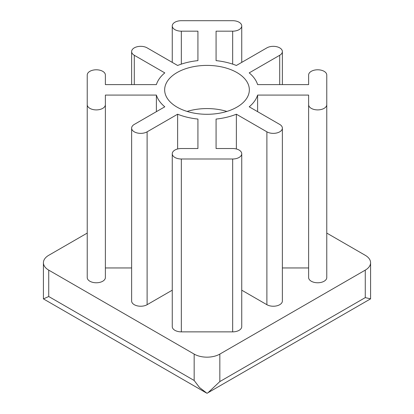 <?xml version="1.0" encoding="UTF-8"?>
<svg xmlns="http://www.w3.org/2000/svg" width="414" height="414" viewBox="0 0 414 414"><rect width="100%" height="100%" fill="white"/><g stroke="black" fill="none" stroke-linecap="round" stroke-linejoin="round"><path stroke-width="0.62" d="M207.973 392.767L219.834 381.573L365.267 297.609L370.582 298.851L206.995 393.3L199.45 387.452L194.166 380.482L48.733 296.517L43.439 298.898L206.12 392.819M87.23 233.082L48.733 255.309A18.149 10.479 0 0 0 43.418 262.719A18.149 10.479 0 0 0 48.733 270.13L194.166 354.094A18.149 10.479 0 0 0 219.834 354.094L365.267 270.13A18.149 10.479 0 0 0 370.582 262.719A18.149 10.479 0 0 0 365.267 255.309L326.77 233.082M43.418 298.856L43.418 262.719M370.582 298.856L370.582 262.719M177.057 107.133A42.342 24.447 0 0 0 223.203 112.432A42.342 24.447 0 0 0 249.342 89.848A42.342 24.447 0 0 0 207 65.402A42.342 24.447 0 0 0 164.658 89.848A42.342 24.447 0 0 0 177.057 107.133M216.072 31.179L232.663 31.179A9.072 5.237 0 0 0 241.74 25.937A9.072 5.237 0 0 0 232.663 20.7L181.337 20.7A9.072 5.237 0 0 0 172.26 25.937A9.072 5.237 0 0 0 181.337 31.179L197.928 31.179L197.928 60.625A51.419 29.684 0 0 0 177.627 65.479L147.115 47.864A9.072 5.237 0 0 0 137.225 46.73A9.072 5.237 0 0 0 131.626 51.569A9.072 5.237 0 0 0 134.286 55.274L164.798 72.89A51.419 29.684 0 0 0 156.388 84.611L105.379 84.611L105.379 75.032A9.072 5.237 0 0 0 96.307 69.79A9.072 5.237 0 0 0 87.23 75.032L87.23 104.664A9.072 5.237 0 0 0 96.307 109.901A9.072 5.237 0 0 0 105.379 104.664L105.379 95.085L156.388 95.085A51.419 29.684 0 0 0 164.798 106.807L134.286 124.423A9.072 5.237 0 0 0 131.626 128.128A9.072 5.237 0 0 0 137.225 132.966A9.072 5.237 0 0 0 147.115 131.828L177.627 114.212A51.419 29.684 0 0 0 197.928 119.066L197.928 148.517L181.337 148.517A9.072 5.237 0 0 0 172.26 153.754A9.072 5.237 0 0 0 181.337 158.997L232.663 158.997A9.072 5.237 0 0 0 241.74 153.754A9.072 5.237 0 0 0 232.663 148.517L216.072 148.517L216.072 119.066A51.419 29.684 0 0 0 236.373 114.212L266.885 131.828A9.072 5.237 0 0 0 276.775 132.966A9.072 5.237 0 0 0 282.374 128.128A9.072 5.237 0 0 0 279.714 124.423L249.202 106.807A51.419 29.684 0 0 0 257.611 95.085L308.621 95.085L308.621 104.664A9.072 5.237 0 0 0 317.693 109.901A9.072 5.237 0 0 0 326.77 104.664L326.77 75.032A9.072 5.237 0 0 0 317.693 69.79A9.072 5.237 0 0 0 308.621 75.032L308.621 84.611L257.611 84.611A51.419 29.684 0 0 0 249.202 72.89L279.714 55.274A9.072 5.237 0 0 0 282.374 51.569A9.072 5.237 0 0 0 276.775 46.73A9.072 5.237 0 0 0 266.885 47.864L236.373 65.479A51.419 29.684 0 0 0 216.072 60.625L216.072 31.179L216.072 60.625M308.621 75.032L308.621 84.611M326.77 104.664L326.77 277.535A9.072 5.237 0 0 1 317.693 282.772A9.072 5.237 0 0 1 308.621 277.535L308.621 104.664M308.621 95.085L308.621 277.535M257.611 95.085L257.611 111.661M282.374 267.956L308.621 267.956M241.74 290.183L266.885 304.699A9.072 5.237 0 0 0 276.775 305.837A9.072 5.237 0 0 0 282.374 300.999L282.374 128.128M236.373 114.212L236.373 148.973M216.072 119.066L216.072 148.517M172.26 153.754L172.26 326.625A9.072 5.237 0 0 0 181.337 331.868L232.663 331.868A9.072 5.237 0 0 0 241.74 326.625L241.74 153.754M197.928 119.066L197.928 148.517M177.627 114.212L177.627 148.973M131.626 128.128L131.626 300.999A9.072 5.237 0 0 0 137.225 305.837A9.072 5.237 0 0 0 147.115 304.699L172.26 290.183M156.388 95.085L156.388 111.661M105.379 267.956L131.626 267.956M105.379 104.664L105.379 277.535A9.072 5.237 0 0 1 96.307 282.772A9.072 5.237 0 0 1 87.23 277.535L87.23 104.664M105.379 75.032L105.379 84.611M197.928 31.179L197.928 60.625M226.882 111.433A42.342 24.447 0 0 0 187.118 111.433M194.166 354.094L194.166 380.482M219.834 354.094L219.834 381.573M365.267 270.13L365.267 297.609M279.714 55.274L279.714 84.611M266.885 131.828L266.885 304.699M232.663 158.997L232.663 331.868M181.337 158.997L181.337 331.868M147.115 131.828L147.115 304.699M134.286 55.274L134.286 84.611M181.337 31.179L181.337 64.123M232.663 31.179L232.663 64.123M48.733 270.13L48.733 296.517M282.374 84.611L282.374 51.569M131.626 84.611L131.626 51.569M172.26 62.385L172.26 25.937M241.74 62.385L241.74 25.937"/></g></svg>
